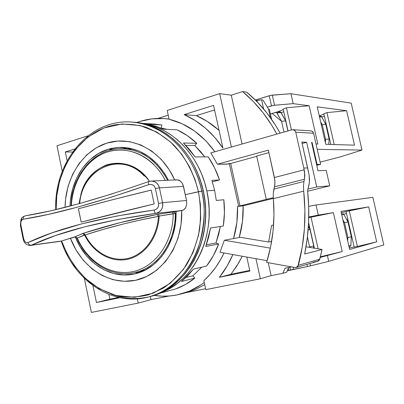 <?xml version="1.0" encoding="UTF-8"?>
<svg xmlns="http://www.w3.org/2000/svg" width="404" height="404" viewBox="0 0 404 404"><rect width="100%" height="100%" fill="white"/><g stroke="black" fill="none" stroke-linecap="round" stroke-linejoin="round"><path stroke-width="0.61" d="M203.273 191.269L203.424 191.254C201.54 182.633 198.642 174.508 194.738 166.877L198.218 174.447L201.177 182.704L203.273 191.269M201.722 191.117L203.217 191.006C195.359 152.954 165.191 124.114 134.168 122.23L139.001 122.806L146.258 124.397L153.399 126.851L160.358 130.154L167.054 134.279L173.422 139.198L179.381 144.864L184.87 151.227L189.824 158.227L194.183 165.781L197.894 173.826L200.919 182.265L203.217 191.006L201.722 191.117C197.718 167.508 175.321 126.417 132.527 122.134C163.61 124.018 193.844 152.949 201.722 191.117L198.44 191.693C193.945 173.276 185.088 156.818 173.053 144.279C164.544 136.698 155.348 130.967 145.47 127.078C135.411 124.331 125.381 123.558 115.387 124.765C80.356 131.027 55.176 168.968 56.141 209.555L56.782 195.763L59.696 180.694L65.569 165.034L74.942 149.95L87.931 137.027L104.01 127.942L121.932 123.972L140.016 125.523L156.651 131.987L170.7 142.067L181.694 154.227L189.703 167.13L195.112 179.815L198.44 191.693L185.335 194.667L201.722 191.117C212.772 238.037 186.264 288.229 148.823 296.879C172.619 290.557 191.031 269.195 198.415 247.541C204.803 225.119 205.909 206.313 201.722 191.117M130.548 122.008L132.527 122.134L130.548 122.008M65.049 207.368C65.418 177.462 83.027 149.98 107.913 142.794C132.724 135.471 161.832 150.793 174.69 179.921L169.422 170.018L161.267 159.413L151.616 150.96L140.895 144.965L129.553 141.627L118.054 141.021L106.843 143.112L96.344 147.763L86.921 154.742L78.901 163.756L72.548 174.447L68.054 186.421L65.559 199.238L65.049 207.368M135.714 272.478L139.941 272.357M108.141 149.283L113.595 149.339L108.141 149.283L111.13 148.48L117.236 147.505L122.412 147.359C142.036 148.632 157.373 159.585 168.428 180.224L164.903 173.892L157.525 164.261L148.793 156.565L139.077 151.091L128.785 148.021L118.342 147.425L108.141 149.283C86.385 155.732 70.725 179.831 70.023 206.091L70.453 200.298L72.74 188.612L76.851 177.709L82.658 167.983L89.981 159.797L98.576 153.475L108.141 149.283M134.365 273.962L134.219 273.993C110.454 279.411 85.219 262.772 75.311 236.916L80.017 246.586L86.688 256.015L94.718 263.842L103.838 269.766L113.726 273.538L124.028 274.967L134.365 273.962C158.242 269.301 177.23 241.804 176.028 211.433L175.447 223.119L172.761 235.502L168.049 246.854L161.539 256.712L153.515 264.696L144.324 270.508L134.365 273.962M127.603 147.829L122.947 148.652M70.402 238.148L76.033 250L83.335 260.363L92.132 268.978L102.131 275.518L112.989 279.699L124.311 281.32L135.688 280.26L146.667 276.503L156.808 270.135L165.675 261.368L172.887 250.515L178.103 238.001L181.083 224.341L181.699 210.57C183.068 244.566 162.085 275.023 135.446 280.31C108.807 285.845 81.189 267.049 70.402 238.148M61.64 240.961C67.862 257.686 77.285 271.483 89.915 282.346C98.672 288.683 108.06 293.238 118.079 296.011C128.285 297.652 138.456 297.253 148.591 294.814L163.024 288.325C172.059 282.138 179.957 274.225 186.724 264.58C192.657 254.106 196.915 242.627 199.495 230.139C201.015 217.342 200.662 204.525 198.44 191.693L200.384 204.424L200.672 219.084L198.505 235.375L193.051 252.51L183.638 269.125L170.14 283.335L153.252 293.188L134.512 297.319L115.862 295.486L99.046 288.582L85.128 278.194L74.447 265.973L66.781 253.263L61.64 240.961M61.257 241.087C73.892 280.482 112.549 307.055 148.823 296.879L148.586 296.945M111.085 294.016L111.964 294.354C124.245 298.97 136.734 299.758 149.429 296.713M148.823 296.879L150.414 296.46C187.784 287.825 214.236 237.779 203.217 191.006L204.757 199.965L205.53 209.03L205.52 218.104L204.727 227.093L203.172 235.891L200.869 244.41L197.849 252.545L194.142 260.226L189.809 267.362L184.886 273.887L179.442 279.74L173.538 284.865L167.236 289.214L160.61 292.759L150.02 296.566M202.045 240.436C206.484 224.402 206.944 208.01 203.424 191.254L204.929 200.015L205.686 208.878L205.676 217.756L204.904 226.548L202.045 240.446M150.909 181.073L152.242 181.078L155.449 182.133C157.58 183.522 158.898 185.431 159.408 187.865L155.378 188.501L159.408 187.865L183.497 186.375L186.542 200.5L162.57 202.672L158.575 203.485L162.57 202.672C163.105 205.111 162.696 207.469 161.342 209.742L158.878 212.226L155.702 213.413C154.995 213.272 154.469 212.145 154.121 210.045C99.773 217.625 57.701 228.477 27.901 242.597C26.008 243.122 24.599 241.844 23.674 238.754L23.149 238.981L23.674 238.754L20.897 225.048C20.543 221.816 21.301 219.882 23.164 219.246C54.378 214.443 96.228 202.914 148.717 184.653C148.233 182.871 148.248 181.83 148.753 181.532L148.753 181.532C148.248 181.83 148.233 182.871 148.717 184.653C152.035 183.865 154.252 185.148 155.378 188.501L158.575 203.485C158.923 207.045 157.439 209.227 154.121 210.045L156.151 209.317L157.742 207.808L158.605 205.747L158.575 203.485L155.378 188.501L154.49 186.456L152.879 185.007L150.838 184.376L148.717 184.653L111.898 196.98L77.846 207.055L48.066 214.463L23.164 219.246L22.033 219.837L21.19 221.16L20.786 222.998L20.897 225.048L23.674 238.754L24.356 240.653L25.422 242.052L26.669 242.733L27.901 242.597L52.03 232.83L81.805 223.836L116.19 216.145L154.121 210.045C154.469 212.145 154.995 213.272 155.702 213.413L182.032 210.519L158.424 214.266L172.503 212.034L173.195 213.862L159.181 216.049L158.424 214.266L156.929 214.529L120.104 222.649L83.658 233.179L75.301 236.683L82.562 233.568L84.542 234.946L82.562 233.568L83.658 233.179L85.168 234.916L83.658 233.179C107.828 225.361 132.254 219.145 156.929 214.529L158.424 216.377L156.929 214.529L158.424 214.266L159.181 216.049L158.424 216.377C133.759 220.948 109.338 227.129 85.168 234.916L84.542 234.946C93.132 252.662 111.12 263.06 127.962 259.211C144.799 255.439 158.227 237.31 159.181 216.049L158.424 216.377C157.348 237.128 144.198 254.752 127.745 258.454C111.282 262.226 93.688 252.162 85.168 234.916L103.343 229.386L123.877 223.867L139.956 220.099L158.424 216.377C157.348 237.128 144.198 254.752 127.745 258.454C111.282 262.226 93.688 252.162 85.168 234.916L77.3 238.057L75.301 236.683L61.423 241.031L31.426 245.157C60.847 231.381 102.273 220.801 155.702 213.413C160.969 211.979 163.256 208.398 162.57 202.672L159.408 187.865C158.131 183.552 155.51 181.28 151.54 181.042L150.404 181.128M76.401 237.385L76.058 237.188M75.169 236.896L61.423 241.031L31.426 245.157C29.785 245.284 28.608 244.43 27.901 242.597C28.608 244.43 29.785 245.284 31.426 245.157L55.383 235.577L84.562 226.856L118.125 219.412L155.702 213.413L182.032 210.519L184.173 209.53L185.845 207.282L186.709 204.086L186.542 200.5L162.57 202.672L159.408 187.865L183.497 186.375L182.194 183.118L180.149 180.825L177.028 179.81L178.977 180.154L180.149 180.825L182.194 183.118L182.962 184.663L186.542 200.5L186.709 204.086L185.845 207.282L185.088 208.55L183.138 210.191L172.846 211.959L174.543 212.282L175.306 213.363C175.674 242.491 157.171 268.306 134.224 272.68L145.844 269.741L139.814 271.488M81.184 222.134L78.442 208.747C100.162 202.828 124.427 196.617 151.237 190.112L113.024 199.621L78.411 208.747C100.222 202.808 124.498 196.586 151.232 190.092L154.182 203.934L81.184 222.134L79.755 215.443L78.411 208.747L112.974 199.632L151.232 190.092L154.182 203.934C127.391 210.322 103.06 216.393 81.184 222.134M79.704 203.51C82.169 168.625 121.235 150.369 144.314 176.114C121.235 150.369 82.169 168.625 79.704 203.51M20.897 225.048L20.392 225.366L20.897 225.048M23.164 219.246C23.099 217.362 23.826 216.211 25.346 215.797L25.346 215.797C23.826 216.211 23.099 217.362 23.164 219.246M79.123 203.646C81.921 184.179 91.158 171.23 106.848 164.807C123.24 160.252 137.461 165.751 149.505 181.305C129.977 151.349 88.501 161.166 80.785 194.809M21.129 221.321L21.806 219.013M165.297 180.376C153.293 156.989 128.977 145.354 108.242 151.697C87.456 157.974 72.473 180.593 71.387 205.732C72.372 183.86 83.704 163.665 100.611 154.798C117.508 145.985 138.92 149.591 154.081 164.802M112.539 193.733L79.27 203.626L50.187 210.944L25.467 215.781M134.264 272.67C157.196 268.276 175.674 242.471 175.306 213.363L159.181 216.049C158.227 237.31 144.799 255.439 127.962 259.211C111.12 263.06 93.132 252.662 84.542 234.946L77.3 238.057C87.547 261.792 110.974 276.447 133.224 271.564C155.469 266.832 173.119 242.153 173.195 213.862L172.503 212.034L173.614 211.873L174.543 212.282L175.306 213.363L173.195 213.862C173.119 242.153 155.469 266.832 133.224 271.564C110.974 276.447 87.547 261.792 77.3 238.057L76.977 238.123C87.082 262.433 111.337 277.816 134.224 272.68M23.149 238.981C24.068 243.173 26.492 245.324 30.421 245.435L59.868 241.38M121.528 148.632L122.659 148.647C141.713 149.818 156.676 160.358 167.554 180.265C156.131 159.535 140.481 148.99 120.604 148.637M175.518 180.224L176.614 179.861M74.876 236.901L75.301 236.683L76.977 238.113M76.972 238.118L76.083 237.198M126.967 148.697L133.901 149.227L122.659 148.647C95.127 147.43 71.846 174.573 71.084 205.813M243.122 205.853L237.522 206.494C237.885 217.549 236.572 228.23 233.578 238.547L236.87 222.362L237.522 206.494L273.286 197.667L238.638 206.217L229.27 163.519L227.422 164.024L217.387 164.216L268.332 150.131L274.831 180.063L274.856 184.795L273.261 193.481L273.356 198.632L303.702 191.163L303.47 185.946L303.965 181.492L273.907 189.062L273.261 193.481L273.356 198.632C275.154 220.736 272.907 241.996 266.615 262.418L295.016 267.529L297.102 267.105L297.884 266.332L302.207 247.283L304.404 228.77L304.904 209.984L303.702 191.163L273.356 198.632L273.973 214.943L273.038 231.159L270.569 247.056L266.615 262.418L295.016 267.529L296.334 267.463L298.359 265.297L319.771 259.201L298.359 265.297C304.616 241.304 306.394 216.589 303.702 191.163L303.47 185.946L303.965 181.492L273.907 189.062L274.493 186.825L304.464 179.24L303.965 181.492L304.464 179.24L274.493 186.825L274.973 182.507L274.422 177.523L304.192 169.816L304.626 172.397L304.464 179.24L304.818 174.871L303.798 168.039L304.192 169.816L274.422 177.523L268.332 150.131L217.387 164.216L226.866 164.181L230.704 163.494L229.27 163.519L238.638 206.217L237.522 206.494L243.122 205.853L273.336 198.409L243.122 205.853C243.481 216.766 242.173 227.321 239.203 237.512L242.471 221.523L243.122 205.853M184.426 292.986L195.193 289.567L204.747 284.663L195.4 289.481L187.128 292.319M204.288 282.522C197.253 287.799 189.708 291.572 181.648 293.829L176.886 294.971C169.261 296.465 161.635 296.602 154.01 295.38L162.11 296.167L169.518 295.996L176.886 294.971L189.405 291.122L201.202 284.729L204.288 282.522M136.88 122.508L139.895 121.468C148.117 118.852 156.59 117.923 165.312 118.68L169.079 119.135L164.15 118.584L151.843 118.867L139.895 121.468L136.88 122.508M270.402 117.645L268.443 108.873L262.837 99.945L261.585 99.778L263.625 108.944L261.585 99.778L256.964 100.535L257.272 101.909L256.964 100.535L255.899 100.52L261.585 99.778L262.837 99.945L268.443 108.873L270.402 117.645M307.57 190.602L309.469 182.239L309.085 174.882L307.641 167.912L303.798 168.039L295.733 132.194L313.59 133.254L312.842 131.81L311.767 131.058L310.858 130.866L312.247 131.3L313.59 133.254L320.625 164.337L316.771 165.337L320.625 164.337L313.59 133.254L295.733 132.194L295.223 131.012L293.203 129.719L292.001 129.795L210.827 152.909L217.387 164.216L210.827 152.909L292.001 129.795L293.582 129.8L294.96 130.674L295.733 132.194L303.798 168.039L307.641 167.912L301.823 142.082L309.085 174.882L309.58 179.926L309.136 184.29L307.57 190.602L308.707 206.606L308.6 222.609L307.247 238.456L304.666 254.02C308.924 233.27 309.893 212.135 307.57 190.602M230.911 274.286L249.738 270.417L230.911 274.286L237.032 265.691L242.249 256.247L238.648 263.024L230.911 274.286L219.407 277.306L230.911 274.286M317.605 261.312L319.771 259.201L322.089 249.49L304.666 254.02L322.089 249.49L306.02 246.809L322.089 249.49L319.458 259.954L318.337 261.05L312.984 262.358M196.374 115.62L207.146 121.326L219.049 130.366C212.055 124.078 204.495 119.165 196.374 115.62L184.148 114.625C199.51 121.437 212.443 132.603 222.942 148.132L214.726 137.37L205.378 128.093L195.112 120.468L184.148 114.625L213.575 105.378L222.942 148.132L213.575 105.378L184.148 114.625L196.374 115.62L214.575 109.959L196.374 115.62M270.342 248.137L224.316 240.254L220.018 252.268L267.14 260.701L220.018 252.268L224.316 240.254L240.38 237.294L224.316 240.254L270.342 248.137M108.923 294.415L109.908 299.162L118.508 297.394L96.46 302.525L92.955 285.598L96.46 302.525L109.908 299.162L108.923 294.415M232.861 254.565C229.285 262.964 224.801 270.544 219.407 277.306L249.879 271.054L219.407 277.306L227.275 265.771L232.861 254.565M246.814 257.065L249.879 271.054L246.814 257.065M291.516 266.903L284.992 268.221L291.516 266.903M242.627 91.582C256.343 103 267.756 117.17 276.866 134.108L271.589 124.972L262.933 112.595L253.232 101.424L242.627 91.582L231.28 95.182L242.057 144.016L231.28 95.182L219.665 93.637L231.28 95.182L242.627 91.582L246.758 92.178L242.627 91.582M280.139 133.174C271.185 116.892 260.06 103.227 246.758 92.178L257.287 101.929L266.918 112.999L275.513 125.26L280.139 133.174M223.993 252.98C218.897 263.948 212.191 273.16 203.879 280.618L205.818 289.633L203.879 280.618L210.075 274.412L215.67 267.397L220.584 259.656L223.993 252.98M240.38 237.294L268.635 242.036L271.624 241.41L268.635 242.036L271.594 225.392L268.635 242.036L240.38 237.294M273.569 225.053L271.594 225.392L273.569 225.053M316.595 164.549L320.625 164.337L317.049 164.428L312.08 142.44L311.59 142.425L317.993 170.746L326.22 170.397L329.72 185.83L307.641 191.254L329.72 185.83L316.731 186.946L306.646 142.253L302.142 143.491L306.646 142.253L301.823 142.082L306.646 142.253L316.731 186.946L329.72 185.83L326.22 170.397L317.993 170.746L311.59 142.425L312.08 142.44L317.049 164.428L316.595 164.549M72.563 152.005L65.297 151.97L74.821 148.975L65.297 151.97L72.563 152.005M67.125 160.787L65.297 151.97L67.125 160.787M119.953 297.708L96.46 302.525L119.953 297.708M150.364 296.475L151.03 299.627L138.198 303.096L137.299 298.834L138.198 303.096L91.39 312.418L84.36 278.356L91.39 312.418L138.198 303.096L151.03 299.627L169.003 296.036L151.03 299.627L150.364 296.475M255.944 258.696L260.358 278.775L205.818 289.633L260.358 278.775L255.944 258.696M271.104 275.649L260.358 278.775L271.104 275.649L282.896 273.291L284.992 268.221L282.896 273.291L286.704 272.175L288.653 267.483L286.704 272.175L282.896 273.291L271.104 275.649L268.251 262.711L271.104 275.649M231.401 147.051L219.665 93.637L167.206 110.444L169.099 119.225L182.244 123.806L194.667 131.088L205.939 140.895L214.852 151.763C202.454 134.572 187.203 123.725 169.099 119.225L167.206 110.444L219.665 93.637L231.401 147.051M185.835 292.678L205.621 288.724L185.835 292.678M168.226 115.175L157.949 118.433L168.226 115.175M62.272 171.367L56.984 145.753L87.915 135.845L56.984 145.753L62.272 171.367M256.671 155.989L266.286 199.394L256.671 155.989L268.887 152.631L256.671 155.989M307.954 189.112L316.731 186.946L307.954 189.112M256.747 156.343L230.704 163.494L240.047 206.055L230.704 163.494L256.747 156.343M165.317 118.68L168.988 118.943M223.816 199.738L216.292 200.465L214.61 190.269L206.813 190.845C216.938 234.138 194.602 281.022 160.565 292.784L164.756 291.021L171.301 287.522L177.518 283.234L183.345 278.184L188.719 272.417L193.572 265.989L197.854 258.964L201.505 251.404L204.49 243.395L206.762 235.012L208.297 226.351L209.08 217.509L209.09 208.58L208.333 199.657L206.813 190.845L204.55 182.239L201.571 173.937L197.909 166.024L193.612 158.585L188.729 151.702L183.315 145.44L177.437 139.86L171.155 135.017L164.544 130.952L157.681 127.699L150.631 125.28L143.814 123.765C172.67 128.048 199.475 155.611 206.813 190.845L214.61 190.269L211.913 180.351L219.498 179.947L211.913 180.351L214.61 190.269L216.292 200.465L223.816 199.738C224.806 208.59 224.634 217.357 223.296 226.038L224.432 212.953L223.816 199.738M210.524 227.997L223.296 226.038L210.524 227.997L208.605 237.406L205.803 246.445L210.524 227.997M218.655 244.001L205.803 246.445L218.655 244.001L215.968 242.981L218.655 244.001C215.61 252.187 211.57 259.55 206.535 266.079L213.342 255.666L218.655 244.001M193.466 269.104L206.535 266.079L193.466 269.104L187.779 275.71L181.517 281.472L193.466 269.104M194.799 278.144L181.517 281.472L194.799 278.144L192.91 275.765L194.799 278.144C188.814 282.967 182.371 286.587 175.467 289.011L167.448 291.117L175.467 289.011L185.476 284.482L194.799 278.144M158.615 293.642L167.448 291.117L159.353 293.344M161.888 124.972L161.171 127.962L160.61 127.932L161.171 127.962L161.888 124.972L153.141 123.988L161.888 124.972L147.889 124.159L155.722 126.144L163.393 129.144L155.722 126.144L147.889 124.159L161.888 124.972M177.114 129.836L163.393 129.144L177.114 129.836C184.199 133.108 190.759 137.602 196.788 143.319L194.819 145.526L185.79 145.344L194.819 145.526L196.788 143.319L187.35 135.658L177.114 129.836M183.441 142.991L196.788 143.319L183.441 142.991L189.582 149.571L195.112 156.929L183.441 142.991M208.232 156.888L195.112 156.929L208.232 156.888C212.974 163.898 216.726 171.589 219.498 179.947L214.605 167.907L208.232 156.888M186.047 277.447L192.91 275.765L201.783 267.18L192.91 275.765L186.047 277.447M206.399 244.768L215.968 242.981L220.362 226.487L218.726 234.199L215.968 242.981L206.399 244.768M212.388 181.84L219.498 179.947L212.388 181.84M204.712 156.898L194.819 145.526L200.838 151.914L204.712 156.898M167.009 129.331L161.171 127.962L167.009 129.331M350.106 229.275L349.662 229.376L350.106 229.275M347.137 219.604L348.021 220.104L347.137 219.604M309.237 226.821L308.388 226.371L309.237 226.821M309.676 227.25L309.348 226.886L309.676 227.25M313.711 245.96L313.585 248.071L313.711 245.96L310.019 229.512L308.383 226.523L310.019 229.512L313.711 245.96L309.706 246.874L313.711 245.96M309.671 247.42L307.444 236.794L309.671 247.42M308.131 229.911L310.019 229.512L308.131 229.911M314.383 248.208L308.606 222.473L314.383 248.208M307.409 266.529L310.504 265.842L309.984 263.519L310.504 265.842L307.409 266.529L306.934 264.398L307.409 266.529L290.441 269.998L289.83 267.241L290.441 269.998L288.799 270.402L288.33 268.286L288.799 270.402L287.274 270.842L307.409 266.529M293.036 267.175L293.516 269.316L293.036 267.175M318.125 248.829L310.989 217.084L308.767 217.63L333.381 212.64L342.193 251.546L320.402 256.777L342.193 251.546L333.381 212.64L310.989 217.084L318.125 248.829M328.715 261.353L310.504 265.842L328.715 261.353L327.437 255.697L328.715 261.353L383.8 244.94L372.862 197.334L316.014 204.995L318.291 215.1L333.381 212.64L308.782 216.983L318.291 215.1L316.014 204.995L308.701 206.363L316.014 204.995L372.862 197.334L383.8 244.94L328.715 261.353M320.236 257.429L342.193 251.546L320.236 257.429M354.162 247.081L346.071 211.529L354.162 247.081L357.419 246.45L349.288 210.757L346.071 211.529L368.665 206.883L340.976 211.403L349.622 249.46L340.976 211.403L368.665 206.883L376.685 241.855L368.665 206.883L349.288 210.757L357.419 246.45L354.162 247.081M343.708 214.216L346.531 213.544L343.708 214.216M354.146 247.021L349.278 247.96L354.146 247.021M349.622 249.46L376.685 241.855L357.419 246.45L376.685 241.855L349.622 249.46M346.082 211.585L341.279 212.736L346.082 211.585M347.687 240.956L347.874 237.547L347.248 239.011L347.874 237.547L351.339 236.764L350.869 245.369L348.804 245.859L350.869 245.369L350.824 245.718L351.339 236.764L347.874 237.547L344.511 222.73L343.309 221.67L344.511 222.73L347.98 221.998L343.839 214.423L343.016 213.706L341.511 213.761L343.016 213.706L343.647 214.135L343.839 214.423L341.759 214.847L343.839 214.423L347.98 221.998L351.339 236.764L347.98 221.998L344.511 222.73L342.87 219.736L344.511 222.73L347.874 237.547L347.687 240.956M350.435 246.369L349.046 246.94L350.435 246.369M348.248 221.099L346.708 219.377L348.248 221.099M325.134 122.861L326.008 123.341L325.134 122.861M285.537 119.7L285.067 119.23L285.537 119.7M276.164 112.186L280.25 111.812L281.053 112.519L285.648 120.907L287.906 130.962L285.648 120.907L281.568 121.316L272.028 113.393L270.438 114.034L276.109 112.196L276.952 112.898L281.053 112.519L276.952 112.898L281.568 121.316L283.977 132.083L281.568 121.316L272.028 113.393L276.518 112.342L281.568 121.316L285.648 120.907L280.618 111.964L276.205 112.186M288.057 130.921L283.159 109.09L288.057 130.921M281.179 112.741L283.744 111.711L281.179 112.741M255.389 100.005L255.818 99.879L255.959 100.52L255.818 99.879L269.221 95.733L271.483 105.853L274.553 105.232L272.286 95.112L269.221 95.733L271.483 105.853L267.337 107.111L273.867 105.313L293.183 103.651L309.171 105.762L317.842 144.036L309.171 105.762L286.426 107.772L283.159 109.09L286.426 107.772L309.171 105.762L293.183 103.651L274.553 105.232L272.286 95.112L290.946 93.713L293.183 103.651L290.946 93.713L270.816 95.329L255.389 100.005M327.881 131.573L327.447 131.724L327.881 131.573M291.41 129.967L286.426 107.772L291.41 129.967M271.629 119.382L269.372 109.277L271.629 119.382M268.549 109.348L269.372 109.277L268.549 109.348M283.265 109.56L276.932 112.115L283.265 109.56M320.13 162.14L340.006 156.954L361.999 150.076L351.217 103.151L290.946 93.713L351.217 103.151L361.999 150.076L317.231 149.339L361.999 150.076L340.006 156.954L320.13 162.14M330.81 144.435L323.836 113.782L330.81 144.435M316.019 143.981L317.842 144.036L316.019 143.981M334.209 144.541L326.937 112.615L323.836 113.782L326.937 112.615L346.612 110.711L317.226 106.828L325.735 144.279L317.226 106.828L346.612 110.711L354.515 145.167L346.612 110.711L326.937 112.615L334.209 144.541M321.761 117.044L324.356 116.074L321.761 117.044M325.735 144.279L354.515 145.167L325.735 144.279M323.917 114.14L319.281 115.882L323.917 114.14M325.377 142.708L325.574 139.385L324.973 140.94L325.574 139.385L329.093 138.951L328.77 144.374L329.093 138.951L325.574 139.385L322.261 124.791L321.094 123.861L322.261 124.791L325.786 124.407L321.665 116.867L320.902 116.231L319.397 116.382L320.902 116.231L321.478 116.584L321.665 116.867L319.554 117.079L321.665 116.867L325.786 124.407L329.093 138.951L325.786 124.407L322.261 124.791L320.63 121.806L322.261 124.791L325.574 139.385L325.377 142.708M326.22 124.27L324.988 122.942L326.22 124.27M55.762 209.641C53.727 162.024 89.466 118.018 132.527 122.134L134.168 122.23M20.392 225.366L23.139 238.946M20.377 225.291L21.023 219.322C22.018 218.135 20.963 217.534 25.356 215.797C56.232 210.893 97.349 199.475 148.707 181.548M148.763 181.527L151.288 181.053M151.283 181.053L177.164 179.805M187.703 292.163L181.755 293.799M296.354 267.458L317.832 261.252M293.057 129.699L311.004 130.876M141.814 123.321L155.484 124.129"/></g></svg>
